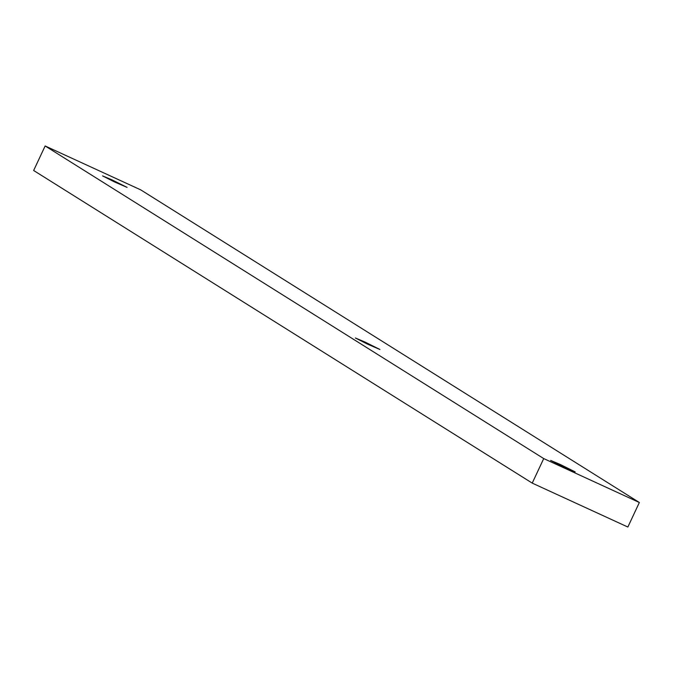 <?xml version="1.0" encoding="UTF-8"?>
<svg xmlns="http://www.w3.org/2000/svg" width="673" height="673" viewBox="0 0 673 673"><rect width="100%" height="100%" fill="white"/><g stroke="black" fill="none" stroke-linecap="round" stroke-linejoin="round"><path stroke-width="1.01" d="M140.766 189.887L639.35 502.504L543.725 458.582L45.141 145.965L140.766 189.887M45.141 145.965L33.65 170.496L532.234 483.113L627.859 527.035L639.35 502.504M532.234 483.113L543.725 458.582M560.129 464.42L550.64 460.416L562.729 466.532L575.179 471.908L560.129 464.42M364.875 341.993L355.386 337.989L367.483 344.113L379.925 349.489L364.875 341.993M112.038 179.893L102.548 175.889L114.637 182.004L127.088 187.38L112.038 179.893"/></g></svg>
